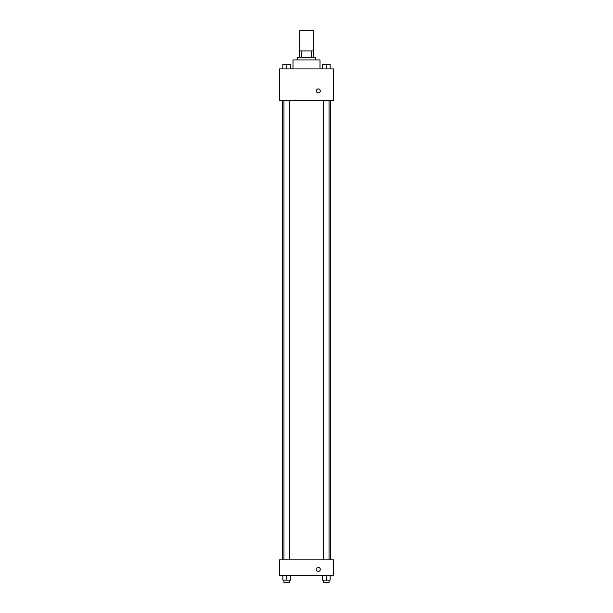 <?xml version="1.0" encoding="UTF-8"?>
<svg xmlns="http://www.w3.org/2000/svg" width="613" height="613" viewBox="0 0 613 613"><rect width="100%" height="100%" fill="white"/><g stroke="black" fill="none" stroke-linecap="round" stroke-linejoin="round"><path stroke-width="0.92" d="M313.258 50.917L313.258 30.65L299.742 30.65L299.742 50.917M301.757 57.676L301.757 50.917L299.182 50.917L299.182 57.676L299.182 50.917M301.757 50.917L313.818 50.917L313.818 57.676M311.243 57.676L311.243 50.917M297.489 59.921L297.489 57.676L315.511 57.676L315.511 59.921M320.009 68.932L320.009 59.921L292.991 59.921L292.991 68.932M279.474 68.932L333.526 68.932L333.526 100.455L279.474 100.455L279.474 68.932M316.354 90.885A1.969 1.969 0 0 1 319.304 89.184A1.969 1.969 0 0 1 319.304 92.594A1.969 1.969 0 0 1 316.354 90.885M279.474 559.83L333.526 559.83L333.526 575.592L279.474 575.592L279.474 559.83M318.323 571.37A1.969 1.969 0 0 1 316.614 568.42A1.969 1.969 0 0 1 320.032 568.42A1.969 1.969 0 0 1 318.323 571.37M322.285 575.592L322.285 580.097L330.169 580.097L330.169 575.592L330.169 580.097M326.223 580.097L326.223 575.592M329.043 580.097L329.043 582.35L323.411 582.35L323.411 580.097M282.831 575.592L282.831 580.097L290.715 580.097L290.715 575.592L290.715 580.097M286.777 580.097L286.777 575.592M289.589 580.097L289.589 582.35L283.957 582.35L283.957 580.097M322.285 68.932L322.285 64.426L330.169 64.426L330.169 68.932L330.169 64.426M326.223 68.932L326.223 64.426M329.043 64.426L323.411 64.426M282.831 68.932L282.831 64.426L290.715 64.426L290.715 68.932L290.715 64.426M286.777 68.932L286.777 64.426M289.589 64.426L283.957 64.426M330.729 559.83L330.729 100.455M282.271 559.83L282.271 100.455M323.411 100.455L323.411 559.83M329.043 100.455L329.043 559.83M289.589 559.83L289.589 100.455M283.957 559.83L283.957 100.455"/></g></svg>
